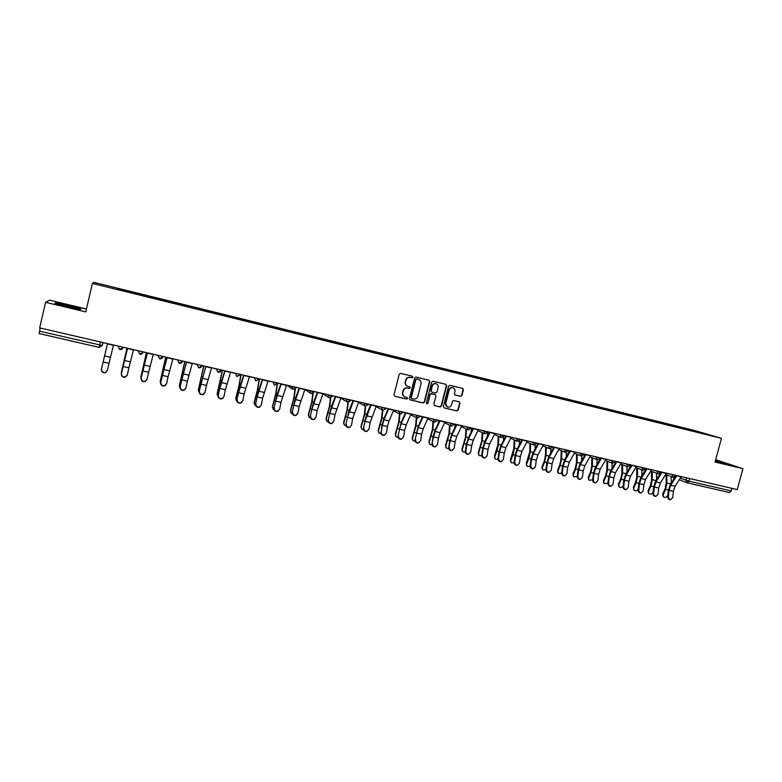 <?xml version="1.0" encoding="UTF-8"?>
<svg xmlns="http://www.w3.org/2000/svg" width="782" height="782" viewBox="0 0 782 782"><rect width="100%" height="100%" fill="white"/><g stroke="black" fill="none" stroke-linecap="round" stroke-linejoin="round"><path stroke-width="1.17" d="M412.916 377.188L412.349 376.201L400.589 373.356L399.191 374.236L393.991 394.881L394.744 396.269L406.581 399.055L407.549 398.439L407.031 397.471L405.242 397.041C403.297 396.239 402.505 394.763 402.847 392.603L403.287 390.892C404.059 388.722 405.545 387.784 407.745 388.077L409.26 388.439L410.237 387.823L409.7 386.846L407.979 386.425C406.005 385.643 405.184 384.148 405.535 381.968L405.966 380.248C406.738 378.077 408.224 377.139 410.423 377.442L411.948 377.804L412.916 377.188M407.442 386.22C405.614 385.37 404.88 383.903 405.232 381.841L405.663 380.12C406.435 377.96 407.921 377.022 410.12 377.315L411.635 377.686L412.613 377.071L412.27 376.181M394.744 396.269L406.278 398.908L407.246 398.292L406.972 397.452M404.646 396.797C402.896 395.907 402.202 394.47 402.554 392.466L402.984 390.756C403.756 388.586 405.242 387.657 407.442 387.94L408.957 388.302L409.924 387.686L409.621 386.826M460.598 396.337L461.967 395.467L463.413 389.778L462.661 388.4L449.924 385.311L448.555 386.181L443.384 406.532L444.108 407.891L456.883 410.912L458.242 410.032L459.992 403.17L459.259 401.811L453.785 400.501L452.416 401.371L451.546 404.783C450.862 406.65 449.591 407.412 447.724 407.07C446.131 406.415 445.486 405.203 445.779 403.414L449.191 390.023C449.855 388.195 451.106 387.422 452.934 387.716C454.577 388.361 455.251 389.592 454.958 391.411L454.391 393.639L455.134 395.018L460.598 396.337L461.605 395.33L463.052 389.641L462.543 388.371M721.463 438.331L715.071 462.025L742.9 468.662L737.221 489.571L39.667 327.893L45.6 302.311L85.766 311.901L92.423 283.455L721.463 438.331L693.702 430.266L93.781 282.341L92.423 283.455M429.758 381.636L428.956 380.228L416.014 377.09L414.626 377.97L409.436 398.517L410.179 399.895L423.189 402.974L424.577 402.095L429.758 381.636L428.907 380.218M433.052 381.225L445.877 384.324L446.669 385.722L441.488 406.083L440.119 406.953L434.567 405.653L433.844 404.274L435.936 396.005L435.193 394.627L431.498 393.747L430.12 394.617L427.93 403.248L426.913 403.844L426.395 402.886L431.674 382.095L433.052 381.225M86.45 308.998L49.52 300.161L45.6 302.311M742.9 468.662L715.696 459.718M731.864 488.33L731.17 490.901L729.508 492.572L687.456 482.875M102.325 345.478L99.128 347.374L39.12 333.552L39.54 331.167L102.168 345.507L103.009 342.575M40.263 328.029L39.54 331.167M685.413 429.093L117.241 289.076M685.306 428.595L117.349 288.617M80.829 308.802L55.727 302.8L54.945 303.308L67.389 306.622L80.38 309.379L80.829 308.802M715.295 461.204L726.165 463.638L715.51 460.412M683.927 428.722L684.054 428.223M95.912 283.338L96.274 283.905M68.327 306.827L68.621 305.547M55.571 303.475L55.727 302.8M719.655 462.358L719.87 461.566M409.885 399.758L422.876 402.828L424.255 401.948L429.435 381.508M416.816 378.987L415.848 379.602L411.293 397.627L411.811 398.595L413.453 398.986C415.643 399.27 417.119 398.331 417.891 396.171L421.009 383.864C421.351 381.665 420.53 380.179 418.526 379.397L416.503 378.859L415.848 379.602M411.625 398.507L410.98 397.491L415.535 379.475M416.503 378.859L418.096 379.25M434.636 405.663L439.777 406.806L441.146 405.936L446.327 385.594L445.808 384.314M435.075 394.578L431.165 393.61L429.787 394.48L427.93 403.248M426.669 403.717L427.607 403.101M438.125 387.422C438.419 385.585 437.734 384.343 436.073 383.708C434.225 383.405 432.964 384.177 432.299 386.015L431.097 390.756L431.85 392.144L435.545 393.023L436.923 392.153L438.125 387.422M436.151 383.727L435.74 383.581C433.893 383.278 432.642 384.05 431.967 385.888L432.299 386.015M431.635 392.056L430.765 390.629L431.967 385.888M454.87 394.9L460.246 396.191M452.983 387.735L452.583 387.589C450.755 387.295 449.503 388.058 448.839 389.895L449.191 390.023M447.245 406.875L445.437 403.268L448.839 389.895M444.176 407.911L456.532 410.755L457.89 409.885L459.64 403.033L459.171 401.782M101.66 367.833L101.484 368.977M101.543 368.342L101.68 367.736M101.484 369.026C101.465 371.587 102.804 372.711 105.492 372.388L107.398 370.355L109.03 363.317L103.126 361.978L101.396 369.358L107.505 343.621L103.126 361.978M107.3 370.688L105.394 372.721C102.706 373.034 101.377 371.909 101.396 369.358M113.468 344.999L109.03 363.317M121.366 372.506L121.327 373.972M126.987 348.127L121.415 372.173M121.318 372.789L127.026 348.137M140.887 377.139L141.043 378.801M146.439 352.643L140.965 376.582M140.877 377.198L146.508 352.653M121.464 373.522C121.445 376.044 122.745 377.159 125.374 376.885L127.319 374.842L128.913 367.823L123.077 366.504L121.347 373.845L127.564 348.264M127.134 375.389L125.257 377.207C122.627 377.481 121.327 376.357 121.347 373.845M127.613 348.273L123.077 366.504M133.497 349.642L128.913 367.823M141.249 377.97C141.219 380.453 142.5 381.567 145.071 381.333L147.045 379.27L148.6 372.291L142.813 370.981L141.102 378.283L147.407 352.868M146.752 380.023L144.924 381.645C142.353 381.88 141.083 380.756 141.102 378.283M147.495 352.887L142.813 370.981M153.321 354.236L148.6 372.291M160.232 381.645L160.613 383.532M165.696 357.1L160.31 380.942M160.251 381.557L165.804 357.13M179.391 386.064L180.016 388.136M184.767 361.519L179.459 385.252M179.44 385.878L184.894 361.548M198.364 390.443L199.224 392.642M203.643 365.898L198.433 389.524M198.423 390.15L203.809 365.937M160.828 382.378C160.799 384.812 162.05 385.937 164.572 385.731L166.566 383.669L168.081 376.709L162.363 375.409L160.662 382.681L167.055 357.423M166.165 384.607L164.396 386.034C161.874 386.23 160.633 385.115 160.662 382.681M167.172 357.442L162.363 375.409M172.939 358.782L168.081 376.709M180.212 386.738C180.183 389.133 181.404 390.257 183.878 390.091L185.891 388.009L187.377 381.088L181.707 379.798L180.016 387.031L186.507 361.929M185.373 389.123L183.672 390.384C181.209 390.55 179.987 389.436 180.016 387.031M186.654 361.958L181.707 379.798M192.362 363.288L187.377 381.088M199.4 391.049C199.371 393.414 200.573 394.539 202.988 394.392L205.031 392.32L206.468 385.418L200.857 384.148L199.185 391.342L205.764 366.387M204.385 393.581L202.763 394.685C200.348 394.822 199.156 393.708 199.185 391.342M205.94 366.435L200.857 384.148M211.59 367.736L206.468 385.418M217.152 394.783L217.21 393.757L218.256 397.051M222.342 370.228L217.21 393.757M217.23 394.382L222.528 370.277M218.403 395.321C218.374 397.657 219.547 398.771 221.922 398.664L223.975 396.582L225.382 389.71L219.82 388.449L218.158 395.604L221.374 381.704L224.825 370.805M223.202 397.97L221.668 398.937C219.302 399.055 218.129 397.94 218.158 395.604M225.04 370.854L219.82 388.449M230.631 372.154L225.382 389.71M235.763 399.074L235.802 397.95L236.311 400.726L237.083 401.371M240.856 374.519L238.96 385.761L235.802 397.95M235.851 398.576L239.292 385.145L241.071 374.568M237.22 399.553C237.19 401.86 238.334 402.965 240.67 402.886L242.733 400.795L244.101 393.952L238.598 392.711L236.946 399.837L240.142 385.995L243.691 375.184M241.843 402.3L240.387 403.15C238.06 403.238 236.917 402.134 236.946 399.837M243.935 375.233L238.598 392.711M249.478 376.523L244.101 393.952M254.189 403.317L254.218 402.095L254.756 404.9L255.714 405.614M259.194 378.771L257.395 389.983L254.218 402.095M254.287 402.73L257.747 389.368L259.438 378.83M255.841 403.747C255.812 406.024 256.946 407.129 259.233 407.06L261.305 404.978L262.635 398.155L257.19 396.924L255.548 404.02L258.715 390.247L262.381 379.514M260.298 406.581L258.93 407.324C256.643 407.393 255.518 406.288 255.548 404.02M262.654 379.573L257.19 396.924M268.138 380.844L262.635 398.155M272.449 407.51L272.459 406.2L273.026 409.035L274.15 409.788M277.131 384.421L275.645 394.157L272.459 406.2M272.547 406.836L276.017 393.551L277.522 383.659M274.287 407.891C274.257 410.139 275.372 411.244 277.61 411.205L279.692 409.113L280.992 402.319L275.606 401.098L273.974 408.155L277.121 394.451L280.885 383.796M278.588 410.794L277.287 411.459C275.049 411.498 273.944 410.403 273.974 408.155M281.188 383.874L275.606 401.098M286.613 385.125L280.992 402.319M290.533 411.664L290.513 410.276L291.119 413.121L292.409 413.903M295.029 389.231L293.729 398.292L290.513 410.276M290.63 410.912L294.12 397.696L295.381 388.947M292.556 412.006C292.527 414.225 293.612 415.32 295.821 415.301L297.903 413.209L299.174 406.445L293.837 405.232L292.214 412.261L295.332 398.625L299.203 388.048M296.701 414.959L295.479 415.545C293.27 415.574 292.185 414.47 292.214 412.261M299.535 388.126L293.837 405.232M304.912 389.368L299.174 406.445M308.44 415.78L308.401 414.304L309.037 417.168L310.474 417.959M312.81 393.727L311.637 402.388L308.401 414.304M308.538 414.939L312.047 401.801L313.162 393.561M310.64 416.073C310.61 418.262 311.686 419.357 313.856 419.357L315.938 417.265L317.179 410.53L311.891 409.328L310.278 416.317L313.377 402.75L317.345 392.251M314.638 419.074L313.484 419.602C311.324 419.602 310.249 418.507 310.278 416.317M317.707 392.329L311.891 409.328M323.025 393.571L317.179 410.53M326.172 419.846L326.123 418.292L326.778 421.166L328.362 421.957M330.444 398.038L329.369 406.435L326.123 418.292M326.28 418.937L329.799 405.858L330.806 397.95M328.548 420.1C328.528 422.27 329.584 423.355 331.715 423.365L333.797 421.283L335.009 414.577L329.769 413.385L328.166 420.345L331.245 406.836L335.312 396.415M332.418 423.14L331.324 423.609C329.193 423.6 328.147 422.505 328.166 420.345M335.693 396.503L329.769 413.385M340.972 397.725L335.009 414.577M343.748 423.864L343.669 422.251L344.354 425.134L346.074 425.916M347.922 402.192L346.934 410.452L343.669 422.251M343.845 422.886L347.384 409.885L348.303 402.192M346.289 424.088C346.27 426.239 347.306 427.324 349.407 427.343L351.489 425.261L352.662 418.575L347.472 417.402L345.888 424.323L348.938 410.882L353.102 400.54M350.023 427.158L348.997 427.578C346.895 427.549 345.859 426.464 345.888 424.323M353.513 400.638L347.472 417.402M358.733 401.84L352.662 418.575M361.157 427.852L361.049 426.161L361.753 429.064L363.61 429.817M365.253 406.22L364.334 414.431L361.049 426.161M361.255 426.806L364.803 413.873L365.653 406.288M363.865 428.047C363.845 430.168 364.862 431.244 366.924 431.283L369.006 429.201L370.15 422.544L365.018 421.381L363.435 428.272L366.475 414.89L370.717 404.626M367.472 431.136L366.494 431.508C364.432 431.469 363.415 430.393 363.435 428.272M371.167 404.724L365.018 421.381M376.338 405.926L370.15 422.544M378.4 431.791L378.273 430.041L378.996 432.954L380.981 433.678M382.427 410.12L381.567 418.38L378.273 430.041M378.488 430.687L382.056 417.823L382.848 410.276M388.165 408.693L383.835 418.859L381.939 425.555L381.264 431.957C381.245 434.059 382.251 435.134 384.285 435.183L386.367 433.101L387.481 426.473L382.388 425.32L381.264 431.957M384.764 435.066L383.835 435.408C381.802 435.349 380.795 434.274 380.814 432.182M388.644 408.771L383.952 419.778L382.388 425.32M393.766 409.964L389.045 420.941L387.481 426.473M395.477 435.691L395.33 433.883L396.073 436.806L398.175 437.48M399.455 413.893L398.644 422.28L395.33 433.883M395.575 434.528L399.152 421.733L399.885 414.147M405.027 413.658L405.125 412.593M398.507 435.838C398.488 437.91 399.485 438.985 401.479 439.054L403.551 436.972L404.636 430.364L399.592 429.22L398.038 436.053L401.029 422.788L405.457 412.671M401.899 438.956L401.01 439.259C399.016 439.201 398.018 438.125 398.038 436.053M405.956 412.788L401.166 423.717L399.592 429.22M411.029 413.961L406.22 424.87L404.636 430.364M412.397 439.552L412.231 437.695L412.994 440.618L415.213 441.253M416.317 417.676L415.555 426.151L412.231 437.695M412.485 438.34L416.083 425.603L416.767 417.911M421.762 418.458L421.938 416.493M415.574 439.68C415.565 441.732 416.542 442.798 418.517 442.876L420.579 440.804L421.635 434.225L416.64 433.091L415.095 439.885L418.067 426.689L422.583 416.64M418.869 442.798L418.018 443.081C416.053 443.013 415.076 441.947 415.095 439.885M423.101 416.767L418.223 427.607L416.64 433.091M428.125 417.93L423.218 428.751L421.635 434.225M429.171 443.365L428.966 441.459L429.758 444.391L432.084 444.978M433.013 421.439L432.309 429.983L428.966 441.459M429.25 442.113L432.857 429.445L433.492 421.684M438.36 423.13L438.585 420.354M432.495 443.482C432.485 445.525 433.453 446.581 435.388 446.669L437.451 444.596L438.477 438.047L433.531 436.923L431.987 443.687L433.023 437.138L434.939 430.55L439.543 420.569M435.691 446.61L434.88 446.874C432.945 446.786 431.977 445.72 431.987 443.687M440.08 420.696L435.115 431.469L433.531 436.923M445.066 421.85L440.07 432.602L438.477 438.047M445.779 447.148L445.554 445.202L446.366 448.135L448.809 448.653M449.552 425.183L448.917 433.775L445.554 445.202M445.857 445.857L449.474 433.248L450.061 425.428M454.831 427.676L455.085 424.176M449.249 447.255C449.249 449.269 450.197 450.324 452.104 450.422L454.166 448.36L455.163 441.83L450.256 440.716L448.721 447.451L449.728 440.921L451.654 434.372L456.346 424.47M452.358 450.383L451.576 450.618C449.67 450.52 448.721 449.464 448.721 447.451M456.913 424.597L451.849 435.291L450.256 440.716M461.839 425.74L456.756 436.415L455.163 441.83M462.23 450.891L461.996 448.897L462.817 451.84L465.368 452.289M465.945 428.888L465.368 437.539L461.996 448.897M462.309 449.552L465.935 437.021L466.473 429.142M471.155 432.104L471.429 427.959M465.857 450.989C465.847 452.983 466.786 454.039 468.672 454.147L470.715 452.084L471.693 445.574L466.834 444.479L465.857 450.989L465.31 451.175L466.287 444.675L468.223 438.155L472.993 428.321M468.877 454.107L468.125 454.332C466.248 454.234 465.31 453.179 465.31 451.175M473.579 428.458L468.438 439.083L466.834 444.479M478.467 429.592L473.296 440.188L471.693 445.574M478.545 454.596L478.281 452.573L479.112 455.515L481.78 455.886M482.191 432.583L481.663 441.263L478.281 452.573M478.613 453.228L482.25 440.755L482.729 432.827M487.352 436.434L487.557 432.866M482.298 454.684C482.298 456.668 483.227 457.714 485.084 457.832L487.127 455.769L488.066 449.288L483.247 448.203L482.298 454.684L481.741 454.87L482.69 448.399L484.635 441.908L489.483 432.143M485.251 457.802L484.517 458.017C482.66 457.9 481.741 456.854 481.741 454.87M490.089 432.29L484.86 442.837L483.247 448.203M494.938 433.414L489.679 443.932L488.066 449.288M494.703 458.272L494.41 456.209L495.27 459.151L498.036 459.445M498.281 436.239L497.811 444.958L494.41 456.209M494.762 456.864L496.981 451.116L498.417 444.45L498.838 436.493M503.403 440.686L503.579 437.206M498.593 458.35C498.603 460.315 499.512 461.36 501.34 461.478L503.373 459.425L504.292 452.974L499.522 451.888L498.593 458.35L498.017 458.535L498.936 452.084L500.891 445.632L505.817 435.936M501.467 461.468L500.763 461.663C498.936 461.536 498.017 460.5 498.017 458.535M506.453 436.082L501.135 446.551L499.522 451.888M511.252 437.197L505.905 447.636L504.292 452.974M510.705 461.898L510.402 459.806L511.272 462.758L514.155 462.954M514.224 439.865L513.813 448.624L510.402 459.806M510.773 460.471L513.012 454.753L514.439 448.115L514.8 440.129M519.326 444.841L519.483 441.273M514.742 461.986C514.752 463.931 515.661 464.977 517.459 465.104L519.483 463.052L520.362 456.62L515.641 455.544L514.742 461.986L514.145 462.162L515.045 455.73L517 449.318L522.005 439.689M517.547 465.095L516.853 465.27C515.055 465.143 514.155 464.107 514.145 462.162M522.659 439.836L517.264 450.237L515.641 455.544M527.41 440.94L521.985 451.312L520.362 456.62M526.569 465.495L526.247 463.374L527.127 466.326L530.118 466.424M530.02 443.472L529.668 452.25L526.247 463.374M526.638 464.039L528.896 458.35L530.313 451.752L530.626 443.736M535.103 448.927L535.25 445.173M530.743 465.583C530.753 467.519 531.652 468.555 533.422 468.682L535.435 466.639L536.296 460.236L531.613 459.171L530.743 465.583L530.128 465.749L530.998 459.347L532.962 452.964L538.045 443.404M533.48 468.682L532.806 468.848C531.027 468.721 530.137 467.685 530.128 465.749M538.72 443.56L533.246 453.883L531.613 459.171M543.431 444.655L537.928 454.958L536.296 460.236M542.297 469.063L541.946 466.913L542.845 469.865L545.953 469.855M545.67 447.04L545.386 455.838L544.233 461.272L541.946 466.913M542.356 467.577L544.643 461.927L546.041 455.349L546.295 447.314M550.753 452.944L550.88 448.966M546.598 469.151C546.608 471.067 547.498 472.093 549.247 472.24L551.251 470.197L552.082 463.814L547.439 462.758L546.598 469.151L545.963 469.317L546.813 462.934L548.788 456.58L553.939 447.089M548.612 472.396L549.247 472.24L548.612 472.396C546.862 472.26 545.983 471.233 545.963 469.317M554.634 447.245L549.081 457.499L547.439 462.758M559.306 448.33L553.715 458.565L552.082 463.814M557.879 472.592L557.517 470.422L558.416 473.364L561.642 473.227M561.193 450.588L560.958 459.405L559.814 464.801L557.517 470.422M557.937 471.087L560.235 465.466L561.632 458.917L561.838 450.862M566.276 456.893L566.373 452.641M562.307 472.68C562.326 474.586 563.196 475.612 564.927 475.759L566.921 473.716L567.722 467.362L563.128 466.316L562.307 472.68L561.662 472.846L562.483 466.492L564.457 460.168L569.687 450.735M564.907 475.759L564.281 475.915C562.551 475.769 561.672 474.742 561.662 472.846M570.401 450.901L564.77 461.087L563.128 466.316M575.024 451.976L569.364 462.142L567.722 467.362M573.314 476.082L572.932 473.892L573.851 476.844L577.194 476.561M576.569 454.107L576.393 462.934L575.259 468.31L572.932 473.892M573.372 474.557L575.699 468.975L577.077 462.455L577.233 454.381M581.652 460.784L581.73 456.229M577.878 476.179C577.898 478.076 578.758 479.092 580.469 479.249L582.443 477.216L583.225 470.881L578.67 469.845L577.878 476.179L577.214 476.346L578.006 470.011L579.99 463.716L585.288 454.352M580.391 479.258L579.804 479.395C578.093 479.249 577.233 478.232 577.214 476.346M586.031 454.528L580.322 464.645L578.67 469.845M590.615 455.583L584.877 465.681L583.225 470.881M588.621 479.552L588.22 477.343L589.149 480.285L592.629 479.825L593.401 473.501L595.385 467.245L600.752 457.939M591.808 457.587L591.691 466.434L590.566 471.79L588.22 477.343M588.68 478.007L591.026 472.445L592.394 465.955L592.492 457.871M596.901 464.616L596.959 459.708M593.313 479.659C593.333 481.526 594.183 482.543 595.874 482.699L597.829 480.676L598.592 474.361L594.076 473.335L593.313 479.659L592.629 479.806C592.648 481.683 593.499 482.69 595.19 482.846L595.747 482.729M601.514 458.115L595.728 468.164L594.076 473.335M606.06 459.171L600.244 469.19L598.592 474.361M603.782 482.983L603.372 480.754L604.31 483.696L607.927 483.022M606.91 461.048L606.861 469.894L605.737 475.231L603.372 480.754M603.841 481.419L606.206 475.896L607.565 469.435L607.614 461.331M612.023 468.389L612.042 463.13M608.601 483.09C608.631 484.957 609.471 485.964 611.133 486.13L613.088 484.107L613.821 477.822L609.344 476.805L608.601 483.09L607.907 483.237L608.65 476.961L610.644 470.735L616.079 461.488M610.957 486.16L610.439 486.267C608.777 486.111 607.927 485.104 607.907 483.237M616.861 461.673L611.006 471.654L609.344 476.805M621.358 462.719L615.483 472.67L613.821 477.822M618.816 486.375L618.396 484.136L619.344 487.078C620.712 487.841 621.964 487.538 623.107 486.14M621.886 464.479L621.886 473.335L620.771 478.643L618.396 484.136M618.875 484.801L621.26 479.307L622.609 472.875L622.609 464.772M627.017 472.113L627.008 466.531M623.762 486.502C623.782 488.349 624.623 489.356 626.265 489.522L628.2 487.499L628.914 481.243L624.476 480.236L623.762 486.502L623.049 486.648L623.762 480.383L625.776 474.185L631.269 465.007M626.04 489.571L625.551 489.659C623.909 489.493 623.078 488.496 623.049 486.648M632.071 465.192L626.138 475.104L624.476 480.236M636.528 466.228L630.575 476.121L628.914 481.243M633.723 489.747L633.283 487.489L634.231 490.422C635.786 491.213 637.086 490.783 638.151 489.141L638.151 489.141M636.724 467.89L636.783 476.737L635.678 482.035L633.283 487.489M633.782 488.154L636.186 482.699L637.516 476.287L637.467 468.174M641.875 475.788L641.827 469.904M638.777 489.884C638.816 491.722 639.637 492.719 641.26 492.885L643.185 490.871L643.879 484.635L639.481 483.638L638.777 489.884L638.053 490.021L638.747 483.784L640.761 477.616L646.323 468.496M640.996 492.934L640.536 493.022C638.914 492.856 638.083 491.849 638.053 490.021M647.144 468.692L641.142 478.535L639.481 483.638M651.562 469.718L645.541 479.542L643.879 484.635M648.493 493.08L648.043 490.813L649.001 493.745C650.536 494.517 651.826 494.087 652.882 492.455L653.078 492.034M651.435 471.263L651.553 480.119L650.458 485.387L648.043 490.813M648.552 491.487L650.976 486.052L652.305 479.669L652.198 471.556M656.616 479.415L656.528 473.247M653.674 493.237C653.703 495.055 654.524 496.052 656.127 496.228L658.033 494.214L658.708 487.997L654.348 487.01L653.674 493.237L652.931 493.364L653.605 487.147L655.619 481.018L661.249 471.957M655.815 496.277L655.384 496.355C653.781 496.179 652.96 495.182 652.931 493.364M662.09 472.152L656.01 481.937L654.348 487.01M666.469 473.169L660.379 482.934L658.708 487.997M663.146 496.414L662.667 494.107L663.195 494.781L663.635 497.039C665.15 497.792 666.44 497.362 667.496 495.749L667.857 494.938M666.02 474.606L666.186 483.462L665.101 488.711L662.667 494.107M663.195 494.781L665.638 489.376L666.948 483.022L666.802 474.909M671.23 482.993L671.093 476.57M668.434 496.55C668.463 498.359 669.275 499.356 670.858 499.532L672.755 497.528L673.4 491.331L669.079 490.353L668.434 496.55L667.672 496.678L668.327 490.49L670.35 484.381L675.091 476.883M670.516 499.59L670.106 499.659C668.522 499.483 667.711 498.486 667.672 496.678M676.889 475.583L670.761 485.299L669.079 490.353M681.239 476.59L675.081 486.287L673.4 491.331M669.275 473.824L676.039 475.388M680.272 478.115L688.942 481.145L731.17 490.901M686.625 477.841L685.961 480.295L687.349 482.856L688.942 481.145L689.646 478.545M671.836 474.41L672.97 477.284L675.892 475.358M654.417 470.373L660.898 472.299M656.929 470.96L658.063 473.843L660.995 471.898M639.422 466.903L645.864 468.809M641.875 467.47L643.029 470.373L645.971 468.418M624.3 463.394L630.693 465.3M626.695 463.951L627.858 466.864L630.8 464.899M609.031 459.855L615.395 461.751M611.368 460.403L612.55 463.335L615.502 461.36M593.636 456.287L599.96 458.174M595.904 456.815L597.096 459.757L600.459 458.438M578.093 452.69L585.034 454.811M580.303 453.198L581.505 456.16L584.477 454.166M562.414 449.054L568.651 450.911M564.565 449.552L565.777 452.524L568.758 450.52M546.589 445.378L552.786 447.236M548.671 445.867L549.902 448.858L552.884 446.845M530.616 441.683L536.775 443.521M532.64 442.153L533.881 445.154L536.872 443.13M514.497 437.949L520.617 439.777M516.452 438.399L517.704 441.419L520.714 439.386M498.232 434.176L504.302 435.994M500.118 434.616L501.389 437.656L504.4 435.603M481.81 430.374L487.841 432.172M483.628 430.794L484.908 433.844L487.939 431.791M465.231 426.532L471.223 428.321M466.981 426.933L468.281 430.002L471.321 427.94M448.506 422.651L454.45 424.43M450.178 423.042L451.488 426.122L454.547 424.049M431.615 418.732L437.519 420.511M433.218 419.103L434.548 422.212L437.607 420.13M414.568 414.783L420.423 416.542M416.092 415.134L417.432 418.253L420.521 416.161M397.354 410.794L403.16 412.544M398.81 411.137L400.159 414.264L403.258 412.163M379.984 406.767L385.751 408.507M381.352 407.09L382.721 410.237L385.575 408.996M362.437 402.701L368.175 404.441M363.738 403.004L365.106 406.171L368.244 404.05M344.725 398.595L350.424 400.325M345.937 398.879L347.325 402.056L350.365 400.394L349.691 401.557M326.837 394.451L332.497 396.171M327.971 394.715L329.369 397.911L332.546 395.77M308.782 390.267L314.403 391.978M309.828 390.511L311.236 393.717L314.432 391.577M290.542 386.034L296.124 387.745M291.5 386.259L292.927 389.495L296.153 387.334M272.126 381.772L277.659 383.463M272.996 381.968L274.433 385.213L277.678 383.053M259.116 378.752L253.524 377.462M254.306 377.638L255.753 380.902L259.028 378.732M240.289 374.392L234.737 373.102M235.431 373.268L236.887 376.543L240.191 374.363M221.267 369.984L215.764 368.703M216.36 368.84L217.826 372.134C219.38 372.545 220.456 371.968 221.052 370.424L221.159 369.954M202.049 365.526L196.595 364.265M197.093 364.383L198.579 367.687C200.143 368.107 201.228 367.53 201.824 365.976L201.942 365.507M182.646 361.03L177.231 359.779M177.641 359.867L179.127 363.2C180.71 363.62 181.805 363.043 182.411 361.47L182.529 361.001M163.037 356.484L157.681 355.243M157.984 355.311L159.479 358.655C161.082 359.094 162.187 358.518 162.803 356.924L162.92 356.455M143.233 351.9L137.925 350.668M138.121 350.707L139.626 354.07C141.249 354.51 142.373 353.943 142.989 352.34L143.106 351.871M123.224 347.257L117.965 346.035M118.062 346.064L119.568 349.427C121.21 349.896 122.344 349.319 122.979 347.697L123.087 347.228M123.126 347.677L119.568 349.427M143.135 352.32L139.626 354.07M162.939 356.915L159.479 358.655M157.299 355.155L157.817 355.566M182.548 361.46L179.127 363.2M201.952 365.966L198.579 367.687M195.226 363.943L196.135 364.539M221.159 370.414L217.826 372.134M213.906 368.273L214.825 368.869M240.182 374.832L236.887 376.543M232.41 372.564L233.329 373.161M259.008 379.202L255.753 380.902M250.739 376.816L251.657 377.403M268.891 381.02L269.8 381.606M286.867 385.184L291.833 388.703M304.863 389.495L310.239 393.043M332.477 396.239L329.369 397.911M322.917 393.864L328.46 397.334M368.156 404.519L367.726 405.35M537.361 443.365L537.879 443.707M552.923 447.011L553.744 447.441M568.68 450.823L569.462 451.146M100.399 341.969L99.128 347.374L102.168 345.507L102.862 342.536M687.173 482.807L729.508 492.572M674.446 477.9L671.836 476.873M113.41 345.263L107.457 343.885M110.458 357.306L104.553 355.957M133.429 349.896L127.544 348.537M130.359 361.851L124.514 360.512M153.252 354.49L147.427 353.141M150.046 366.347L144.259 365.028M163.624 367.823L164.122 367.941M182.822 372.222L183.467 372.369M200.172 383.767L200.749 383.903M201.834 376.572L202.616 376.748M172.871 359.036L167.104 357.697M169.547 370.795L163.819 369.495M192.294 363.532L186.585 362.213M188.843 375.204L183.174 373.913M211.521 367.99L205.871 366.68M207.953 379.573L202.343 378.293M219.009 388.048L219.693 388.195M220.651 380.883L221.57 381.088M230.553 372.398L224.962 371.108M226.868 383.894L221.316 382.623M237.66 392.271L238.442 392.447M239.292 385.145L240.338 385.389M249.399 376.768L243.857 375.487M245.607 388.175L240.103 386.914M256.134 396.464L257.004 396.66M257.747 389.368L258.93 389.641M268.05 381.088L262.576 379.817M264.15 392.408L258.705 391.166M274.423 400.619L275.391 400.834M276.017 393.551L277.327 393.854M286.525 385.37L281.1 384.118M282.517 396.611L277.121 395.379M292.536 404.724L293.592 404.968M294.12 397.696L295.557 398.018M304.824 389.612L299.447 388.361M300.708 400.765L295.361 399.543M310.474 408.8L311.627 409.054M312.047 401.801L313.602 402.153M322.937 393.805L317.619 392.574M318.714 404.88L313.426 403.668M328.245 412.828L329.476 413.111M329.799 405.858L331.48 406.239M340.874 397.97L335.605 396.748M336.553 408.957L331.314 407.754M345.84 416.816L347.169 417.119M347.384 409.885L349.183 410.296M358.645 402.085L353.425 400.873M354.217 412.984L349.026 411.801M363.268 420.775L364.686 421.097M364.803 413.873L366.709 414.304M376.24 406.161L371.069 404.959M371.714 416.982L366.572 415.809M380.541 424.694L382.027 425.027M382.056 417.823L384.079 418.282M393.669 410.198L388.546 409.006M389.045 420.941L383.952 419.778M397.637 428.575L399.221 428.927M399.152 421.733L401.283 422.221M410.931 414.196L405.858 413.023M406.22 424.87L401.166 423.717M414.587 432.417L416.239 432.788M416.083 425.603L418.321 426.122M428.028 418.155L423.003 416.992M423.218 428.751L418.223 427.607M431.371 436.229L433.111 436.62M432.857 429.445L435.203 429.983M444.958 422.085L439.983 420.931M440.07 432.602L435.115 431.469M448.008 440.002L449.816 440.413M449.474 433.248L451.928 433.815M461.742 425.965L456.805 424.831M456.756 436.415L451.849 435.291M464.479 443.736L466.365 444.166M465.935 437.021L468.496 437.597M478.359 429.817L473.472 428.692M473.296 440.188L468.438 439.083M480.803 447.441L482.768 447.891M482.25 440.755L484.908 441.361M494.83 433.639L489.991 432.514M489.679 443.932L484.86 442.837M496.981 451.116L499.014 451.576M498.417 444.45L501.174 445.085M511.145 437.412L506.345 436.307M505.905 447.636L501.135 446.551M513.012 454.753L515.123 455.222M514.439 448.115L517.283 448.77M527.303 441.165L522.552 440.061M521.985 451.312L517.264 450.237M528.896 458.35L531.076 458.848M530.313 451.752L533.256 452.426M543.324 444.87L538.612 443.785M537.928 454.958L533.246 453.883M544.643 461.927L546.882 462.436M546.041 455.349L549.072 456.043M559.189 448.545L554.526 447.47M553.715 458.565L549.081 457.499M560.235 465.466L562.551 465.984M561.632 458.917L564.751 459.63M574.917 452.192L570.293 451.126M569.364 462.142L564.77 461.087M575.699 468.975L578.074 469.513M577.077 462.455L580.293 463.188M590.498 455.798L585.913 454.743M584.877 465.681L580.322 464.645M591.026 472.445L593.46 473.002M592.394 465.955L595.698 466.717M605.942 459.386L601.397 458.33M600.244 469.19L595.728 468.164M606.206 475.896L608.719 476.463M607.565 469.435L610.957 470.207M621.24 462.924L616.744 461.888M615.483 472.67L611.006 471.654M621.26 479.307L623.831 479.894M622.609 472.875L626.079 473.667M636.411 466.443L631.954 465.407M630.575 476.121L626.138 475.104M636.186 482.699L638.816 483.296M637.516 476.287L641.074 477.098M651.445 469.923L647.027 468.897M645.541 479.542L641.142 478.535M650.976 486.052L653.664 486.658M652.305 479.669L655.942 480.5M666.342 473.374L661.963 472.367M660.379 482.934L656.01 481.937M665.638 489.376L668.385 490.001M666.948 483.022L670.673 483.872M681.112 476.795L676.772 475.788M675.081 486.287L670.761 485.299M340.815 398.116L346.494 401.557M358.527 402.359L364.344 405.721M376.074 406.552L382.017 409.846M393.463 410.677L399.504 413.913M410.677 414.763L416.835 417.94M427.734 418.79L433.981 421.928M444.635 422.779L450.97 425.867M461.38 426.718L467.792 429.768M477.968 430.618L484.459 433.639M494.41 434.479L500.959 437.461M510.695 438.291L517.313 441.243M526.824 442.074L533.5 444.997M542.816 445.808L549.551 448.712M558.661 449.513L565.445 452.387M574.359 453.189L581.192 456.033M589.921 456.815L596.803 459.64M605.336 460.412L612.267 463.218M620.625 463.98L627.584 466.756M635.766 467.509L642.775 470.275M650.78 471.008L657.818 473.755M665.658 474.469L672.735 477.196M686.948 482.719L679.235 479.747M99.128 347.374L39.12 333.552M418.517 442.876L418.018 443.081M435.388 446.669L434.88 446.874M452.104 450.422L451.576 450.618M468.672 454.147L468.125 454.332M485.084 457.832L484.517 458.017M501.34 461.478L500.763 461.663M517.459 465.104L516.853 465.27M533.422 468.682L532.806 468.848M564.927 475.759L564.281 475.915M580.469 479.249L579.804 479.395M595.874 482.699L595.19 482.846M611.133 486.13L610.439 486.267M626.265 489.522L625.551 489.659M641.26 492.885L640.536 493.022M656.127 496.228L655.384 496.355M670.858 499.532L670.106 499.659"/></g></svg>
